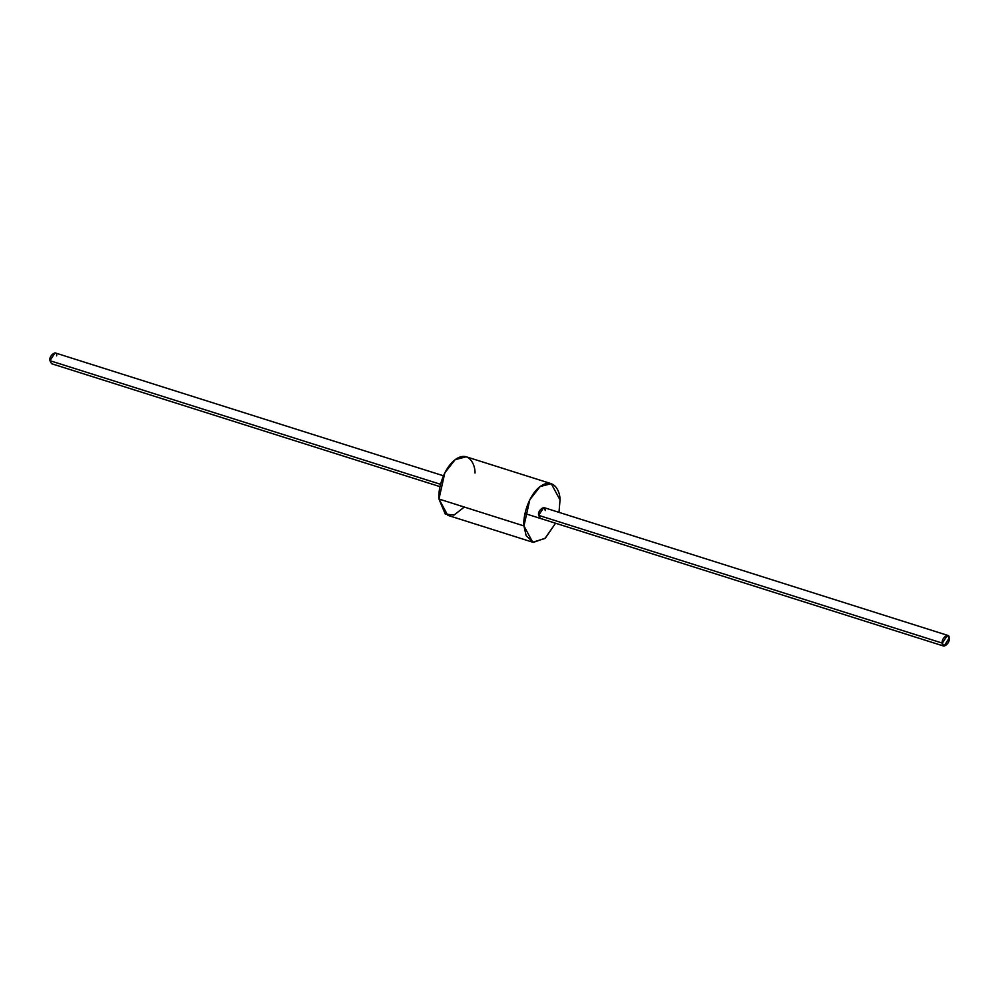 <?xml version="1.0" encoding="UTF-8"?>
<svg xmlns="http://www.w3.org/2000/svg" width="999" height="999" viewBox="0 0 999 999"><rect width="100%" height="100%" fill="white"/><g stroke="black" fill="none" stroke-linecap="round" stroke-linejoin="round"><path stroke-width="1.5" d="M942.357 643.131L947.427 635.289L949.05 638.311L943.98 646.153L942.357 643.131L538.648 515.359L942.357 643.131C941.495 649.874 950.573 643.331 949.05 638.311C949.912 631.568 940.833 638.111 942.357 643.131M443.444 475.786L55.02 352.847L49.95 360.689L440.547 484.315L49.95 360.689L51.573 363.711L440.01 486.65M54.645 362.187L49.95 360.689C48.427 355.669 57.505 349.126 56.643 355.869M523.963 525.936L529.82 499.712L540.147 486.538L551.261 483.691L560.027 499.962L558.99 512.35L560.027 499.962C560.314 491.633 553.871 477.023 540.509 486.276C527.172 496.253 522.802 518.656 523.963 525.936L438.973 499.038L523.963 525.936L526.123 535.664L533.341 542.382L545.329 538.149L555.556 523.214L544.954 538.473L532.729 542.207L523.963 525.936M551.261 483.691L466.271 456.793L455.157 459.64L444.83 472.814L438.973 499.038L447.739 515.309L532.729 542.207M543.344 516.845L538.648 515.359C537.125 510.339 546.203 503.796 545.342 510.539L543.718 507.517L538.648 515.359L540.272 518.381M464.285 507.055L454.021 515.097L445.254 514.06L438.973 499.038C437.812 491.758 442.182 469.355 455.519 459.378C468.881 450.124 475.324 464.735 475.037 473.064M947.427 635.289L543.718 507.517M943.98 646.153L524.999 513.548"/></g></svg>
